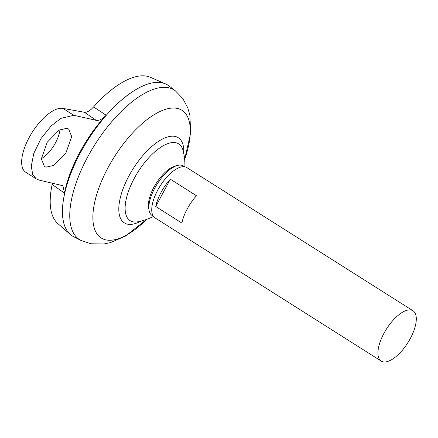 <?xml version="1.0" encoding="UTF-8"?>
<svg xmlns="http://www.w3.org/2000/svg" width="438" height="438" viewBox="0 0 438 438"><rect width="100%" height="100%" fill="white"/><g stroke="black" fill="none" stroke-linecap="round" stroke-linejoin="round"><path stroke-width="0.66" d="M153.169 215.983A29.286 12.499 -57.7 0 1 149.106 210.497L148.641 208.088A27.331 11.667 -57.7 0 1 153.809 187.426A27.331 11.667 -57.7 0 1 175.277 166.013L177.653 165.405A29.286 12.499 -57.7 0 1 181.359 165.186A29.286 12.499 -57.7 0 1 184.354 166.73M149.106 210.497A29.286 12.499 -57.7 0 1 157.171 184.02A29.286 12.499 -57.7 0 1 177.653 165.405M41.375 158.693A22.316 9.526 122.3 0 0 59.946 129.664M66.926 128.274L68.662 128.986L71.706 136.634L65.826 153.24L53.929 165.34L46.154 167.168L44.413 166.456L41.369 158.802L47.255 142.197L59.146 130.097L66.926 128.274M381.202 361.076L155.003 217.861A29.757 12.702 -57.7 0 1 158.857 188.11A29.757 12.702 -57.7 0 1 184.765 166.79A29.757 12.702 -57.7 0 1 186.834 167.584L413.034 310.799A29.757 12.702 -57.7 0 1 409.174 340.55A29.757 12.702 -57.7 0 1 383.272 361.87A29.757 12.702 -57.7 0 1 381.202 361.076A29.757 12.702 -57.7 0 1 385.057 331.325A29.757 12.702 -57.7 0 1 410.964 310.005A29.757 12.702 -57.7 0 1 413.034 310.799M170.322 179.186L196.465 195.742A29.757 12.702 122.3 0 0 181.874 223.062L155.731 206.506A29.757 12.702 -57.7 0 1 170.322 179.186L155.731 206.506M62.722 217.341A89.232 38.09 -57.7 0 1 87.814 140.105A89.232 38.09 -57.7 0 1 146.9 84.392M73.546 236.646A89.264 38.106 -57.7 0 1 82.985 148.154A89.264 38.106 -57.7 0 1 161.556 82.705A89.264 38.106 -57.7 0 1 168.975 85.925L175.397 90.852A88.531 37.794 -57.7 0 0 168.033 87.66A88.531 37.794 -57.7 0 0 90.108 152.572A88.531 37.794 -57.7 0 0 80.751 240.342L73.546 236.646M153.47 216.427A57.811 57.811 0 0 1 137.932 221.765L137.932 221.765A45.432 19.392 -57.7 0 1 133.272 221.869A45.432 19.392 -57.7 0 1 134.11 178.616A45.432 19.392 -57.7 0 1 175.556 142.679A45.432 19.392 -57.7 0 1 183.062 150.486L183.062 150.486A57.811 57.811 0 0 1 184.88 166.812M72.259 235.907A89.264 38.106 -57.7 0 1 70.217 234.379L57.772 223.489A86.713 37.016 -57.7 0 1 52.16 184.502L52.401 183.089M70.217 234.379A89.264 38.106 -57.7 0 1 85.328 144.102A89.264 38.106 -57.7 0 1 161.534 82.689A89.264 38.106 -57.7 0 1 165.504 83.877A89.264 38.106 -57.7 0 1 167.754 85.071M93.584 106.927L106.155 115.243C86.428 135.873 68.728 169.019 64.561 193.142L62.897 185.707L39.234 180.133L36.332 178.945L32.73 174.674L31.262 166.194L33.819 153.322L41.062 138.517L51.104 125.991L60.887 118.353L73.847 115.303L96.245 120.341L84.375 112.259C86.965 112.566 90.031 110.787 93.584 106.927A86.713 37.016 -57.7 0 1 146.478 76.13A86.713 37.016 -57.7 0 1 150.333 77.285L165.504 83.877M64.561 193.142L52.16 184.502M84.375 112.259L62.935 108.4A37.192 15.877 122.3 0 0 30.556 135.046A37.192 15.877 122.3 0 0 25.732 172.238L36.332 178.945M106.155 115.243C102.443 119.109 99.136 120.806 96.245 120.341M146.626 219.394A75.55 32.253 -57.7 0 1 106.429 239.991A75.55 32.253 -57.7 0 1 107.819 168.072A75.55 32.253 -57.7 0 1 176.738 108.306A75.55 32.253 -57.7 0 1 184.633 159.361M140.965 221.102A50.408 21.517 -57.7 0 1 127.841 224.234A50.408 21.517 -57.7 0 1 128.772 176.246A50.408 21.517 -57.7 0 1 174.757 136.371A50.408 21.517 -57.7 0 1 183.757 153.508M73.847 115.303L62.935 108.4M80.751 240.342L90.978 243.78L104.025 243.971L110.502 242.603L125.482 236.087L146.642 219.389M184.639 159.372L190.683 133.108L189.868 115.189L187.76 107.808L182.816 98.534L175.397 90.852"/></g></svg>
